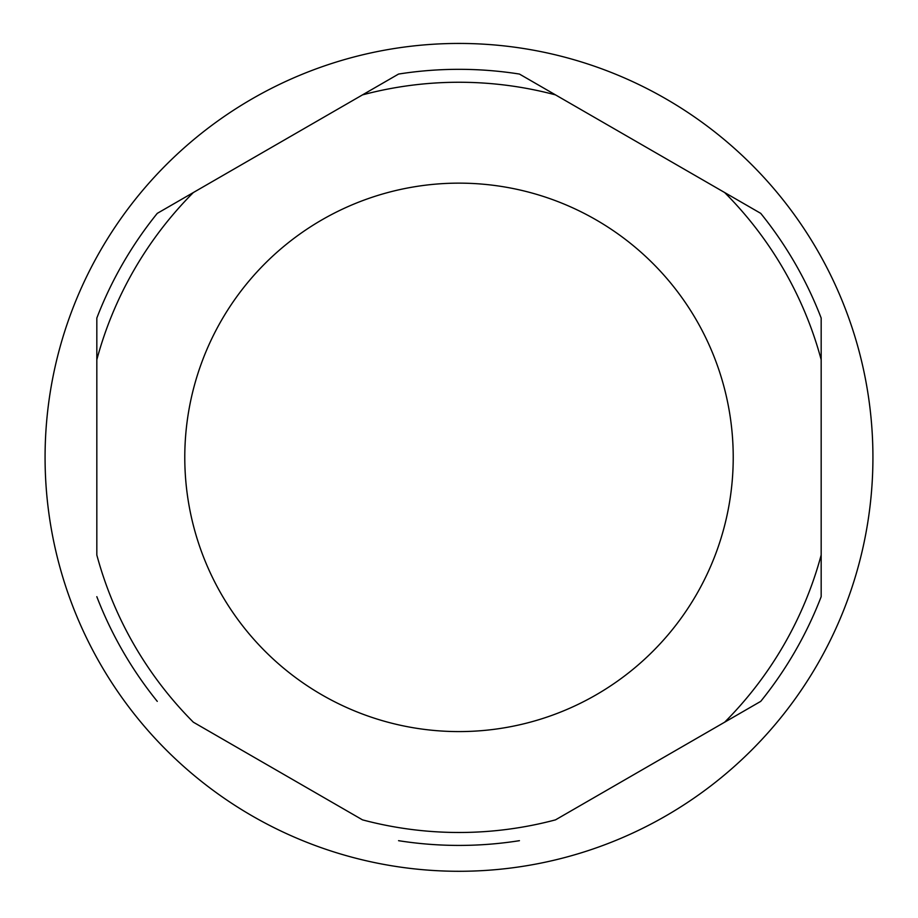 <?xml version="1.0" encoding="UTF-8"?>
<svg xmlns="http://www.w3.org/2000/svg" width="918" height="918" viewBox="0 0 918 918"><rect width="100%" height="100%" fill="white"/><g stroke="black" fill="none" stroke-linecap="round" stroke-linejoin="round"><path stroke-width="1.38" d="M821.174 318.053L821.174 359.707A375.118 375.118 0 0 0 724.658 192.539L519.439 74.06A388.05 388.05 0 0 0 398.561 74.06L157.265 213.366A388.05 388.05 0 0 0 96.826 318.053L96.826 555.023A375.118 375.118 0 0 0 193.342 722.191L362.484 819.854A375.118 375.118 0 0 0 555.516 819.854L760.735 701.363A388.05 388.05 0 0 0 821.174 596.677L821.174 318.053A388.05 388.05 0 0 0 760.735 213.366L724.658 192.539L760.735 213.366M821.174 596.677L821.174 555.023A375.118 375.118 0 0 1 724.658 722.191L760.735 701.363A388.05 388.05 0 0 0 821.174 596.677M96.826 318.053L96.826 359.707A375.118 375.118 0 0 1 193.342 192.539L157.265 213.366A388.05 388.05 0 0 0 96.826 318.053M362.484 94.887L398.561 74.06A388.05 388.05 0 0 1 519.439 74.06L555.516 94.887A375.118 375.118 0 0 0 362.484 94.887M184.782 457.371A274.218 274.218 0 0 0 596.115 694.846A274.218 274.218 0 0 0 596.115 219.884A274.218 274.218 0 0 0 184.782 457.371M96.826 596.677A388.05 388.05 0 0 0 157.265 701.363A388.05 388.05 0 0 1 96.826 596.677M398.561 840.681A388.05 388.05 0 0 0 519.439 840.681M459 871.285A413.915 413.915 0 0 0 817.468 250.407A413.915 413.915 0 0 0 100.532 250.407A413.915 413.915 0 0 0 459 871.285"/></g></svg>
